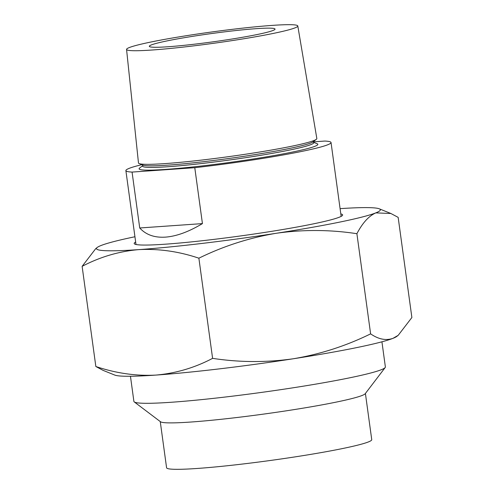 <?xml version="1.0" encoding="UTF-8"?>
<svg xmlns="http://www.w3.org/2000/svg" width="494" height="494" viewBox="0 0 494 494"><rect width="100%" height="100%" fill="white"/><g stroke="black" fill="none" stroke-linecap="round" stroke-linejoin="round"><path stroke-width="0.74" d="M160.254 421.561L166.583 467.769A103.536 6.86 -7.8 0 0 197.162 468.466A103.536 6.86 -7.8 0 0 309.195 454.634A103.536 6.86 -7.8 0 0 371.741 439.666L365.412 393.459M130.453 376.255L133.893 401.4A126.915 8.41 -7.8 0 0 134.251 401.912L160.513 421.759A103.536 6.86 -7.8 0 0 190.801 422.037A103.536 6.86 -7.8 0 0 299.673 408.717A103.536 6.86 -7.8 0 0 365.214 393.718L385.172 367.542A126.915 8.41 -7.8 0 0 385.376 366.949L381.93 341.811M134.251 401.912A126.915 8.41 -7.8 0 0 171.375 402.258A126.915 8.41 -7.8 0 0 304.835 385.931A126.915 8.41 -7.8 0 0 385.172 367.542M142.865 165.527L139.592 168.046A90.198 5.977 -7.8 0 0 165.731 169.417A90.198 5.977 -7.8 0 0 268.014 156.586A90.198 5.977 -7.8 0 0 317.136 143.723L313.301 142.179M297.796 25.966L316.839 138.542A90.013 5.965 172.2 0 1 316.345 139.314A90.013 5.965 172.2 0 1 257.677 152.35A90.013 5.965 172.2 0 1 165.064 163.594A90.013 5.965 172.2 0 1 139.166 163.588A90.013 5.965 172.2 0 1 138.481 162.977L126.557 49.425A86.419 5.73 -7.8 0 0 152.078 50.018A86.419 5.73 -7.8 0 0 245.672 38.458A86.419 5.73 -7.8 0 0 297.796 25.966A86.419 5.73 -7.8 0 0 272.274 25.392A86.419 5.73 -7.8 0 0 178.84 36.927A86.419 5.73 -7.8 0 0 126.557 49.425M194.778 167.701L202.435 223.603C188.794 231.797 176.469 236.305 165.471 237.126C154.517 237.836 145.934 234.792 139.722 227.981L132.065 172.079L194.778 167.701A103.536 6.86 -7.8 0 0 331.036 142.519A103.536 6.86 -7.8 0 0 324.848 141.056L313.208 141.864M256.306 28.664A63.454 4.205 -7.8 0 0 187.64 37.143A63.454 4.205 -7.8 0 0 149.305 46.319A63.454 4.205 -7.8 0 0 168.046 46.751A63.454 4.205 -7.8 0 0 236.712 38.266A63.454 4.205 -7.8 0 0 275.047 29.097A63.454 4.205 -7.8 0 0 256.306 28.664M141.846 164.669A103.536 6.86 -7.8 0 0 125.877 170.621A103.536 6.86 -7.8 0 0 132.065 172.079M139.722 227.981L202.435 223.603M135.665 242.029A105.203 6.972 -7.8 0 0 134.177 243.48A105.203 6.972 -7.8 0 0 199.31 241.06A105.203 6.972 -7.8 0 0 312.653 224.017A105.203 6.972 -7.8 0 0 342.638 214.927A105.203 6.972 -7.8 0 0 340.817 213.927M398.195 335.327L396.75 336.433A143.279 9.497 -7.8 0 1 392.983 338.347C385.919 340.792 378.466 339.298 370.617 333.864C345.991 345.942 320.236 354.241 293.337 358.761C266.42 362.596 239.504 362.46 212.599 358.354C194.797 367.74 175.913 373.316 155.95 375.082A143.279 9.497 -7.8 0 1 114.732 375.063L103.123 370.383L95.842 366.511C116.096 373.291 136.134 376.15 155.95 375.082A143.279 9.497 -7.8 0 0 293.337 358.761A143.279 9.497 -7.8 0 0 356.705 347.603A143.279 9.497 -7.8 0 0 392.983 338.347L398.195 335.327L411.879 317.525L398.158 217.366L390.878 213.488L375.792 212.883A143.279 9.497 -7.8 0 0 379.269 208.808A143.279 9.497 -7.8 0 0 340.094 208.647M134.936 236.75A143.279 9.497 -7.8 0 0 101.017 245.524A143.279 9.497 -7.8 0 0 97.25 247.438A143.279 9.497 -7.8 0 0 138.765 249.618A143.279 9.497 -7.8 0 0 276.152 233.298A143.279 9.497 -7.8 0 0 375.792 212.883C368.808 216.008 362.51 222.948 356.896 233.699C329.986 229.599 303.075 229.463 276.152 233.298C249.26 237.812 223.498 246.111 198.878 258.195C178.865 251.446 158.827 248.587 138.765 249.618C119.035 251.316 100.152 256.892 82.121 266.346L95.805 248.55L97.25 247.438M370.617 333.864L356.896 233.699M212.599 358.354L198.878 258.195M95.842 366.511L82.121 266.346M139.166 163.588L142.982 165.126A86.419 5.73 -7.8 0 0 167.843 165.138A86.419 5.73 -7.8 0 0 256.763 154.338A86.419 5.73 -7.8 0 0 313.085 141.827L316.345 139.314M142.859 165.539A86.419 5.73 -7.8 0 0 168.065 166.725A86.419 5.73 -7.8 0 0 265.321 154.554A86.419 5.73 -7.8 0 0 313.313 142.192M313.258 141.667L313.332 142.216M142.772 165.021L142.846 165.57M341.15 216.378L331.036 142.519M135.998 244.481L125.877 170.621M379.269 208.808L390.878 213.488"/></g></svg>

